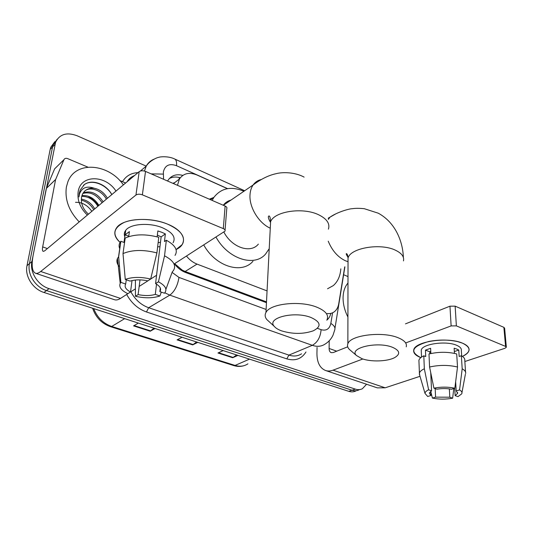 <?xml version="1.0" encoding="UTF-8"?>
<svg xmlns="http://www.w3.org/2000/svg" width="533" height="533" viewBox="0 0 533 533"><rect width="100%" height="100%" fill="white"/><g stroke="black" fill="none" stroke-linecap="round" stroke-linejoin="round"><path stroke-width="0.8" d="M227.071 201.734L228.131 202.034M173.345 183.099L174.797 182.566M174.597 263.688L182.199 270.098L185.138 271.477L266.507 301.891M327.182 313.524C329.927 313.857 332.319 313.264 334.358 311.745C336.689 309.92 338.155 307.228 338.761 303.663L344.704 266.906M186.47 256.067C189.501 259.851 193.026 262.536 197.043 264.108L267.066 290.905M227.431 188.669L197.057 175.031C189.342 171.932 183.472 173.252 179.434 178.988L177.462 185.324M366.577 384.26L362.38 388.737C360.248 389.81 357.896 389.936 355.324 389.117L49.043 288.646C37.85 285.248 29.542 272.136 31.907 261.55L55.572 142.284C59.609 134.143 66.778 131.964 77.065 135.748L146.242 166.123C148.041 162.865 150.632 160.546 153.99 159.174M359.095 389.843C356.963 390.916 354.618 391.049 352.046 390.236L46.498 290.572C35.338 287.207 27.07 274.162 29.442 263.615L52.56 146.941L53.173 144.769L57.198 139.213L53.173 144.769L52.56 146.941L29.442 263.615C27.07 274.162 35.338 287.207 46.498 290.572L352.046 390.236C354.618 391.049 356.963 390.916 359.095 389.843M326.782 320.18C328.774 318.581 330.134 316.309 330.853 313.377M174.431 263.795C177.536 267.932 181.24 270.824 185.551 272.483L266.46 302.677M182.839 175.37C176.223 173.745 171.246 175.444 167.908 180.467L167.589 181.027M169.334 178.528C172.545 176.849 176.19 176.596 180.267 177.775M87.765 196.024C91.969 198.536 95.527 201.794 98.432 205.798M355.844 390.949C353.712 392.015 351.36 392.148 348.795 391.342L43.973 292.47C32.859 289.139 24.631 276.161 27.003 265.661L50.189 149.393L50.802 147.228L54.806 141.691M237.931 355.384L232.694 357.73L217.984 353.006L223.16 350.594M155.083 328.515L150.193 331.226L133.55 325.883L138.36 323.091M197.79 342.366L192.713 344.884L177.076 339.861L182.086 337.269M196.57 341.966L192.713 344.884M153.944 328.141L150.193 331.226M236.645 354.965L232.694 357.73M347.916 317.042C344.711 310.686 343.099 304.31 343.072 297.914C343.179 291.591 344.811 286.634 347.989 283.05M462.384 343.119C471.219 347.416 471.232 351.847 462.424 356.397C466.355 354.592 468.554 352.553 469.033 350.268C469.42 347.529 467.201 345.144 462.384 343.119L457.594 341.613C448.346 339.588 438.712 339.548 428.692 341.5C411.956 346.417 409.331 351.787 420.823 357.623C415.527 355.538 413.162 352.993 413.741 349.981C414.547 341.506 447.667 336.576 462.384 343.119M343.618 274.728L348.002 276.574M317.055 347.416L316.935 353.392C316.968 362.32 319.787 368.003 325.397 370.448C327.742 371.268 330.28 371.181 332.998 370.182L362.846 358.995M325.71 370.555L377.344 387.871L385.186 387.804L420.017 376.311M464.856 361.514L504.971 348.276L506.343 347.243L505.59 346.417L503.865 327.342L504.618 328.195L506.33 347.043M456.368 325.876L451.125 325.91L449.959 306.189L455.142 306.142L456.368 325.876L505.59 346.417M406.099 342.786L451.125 325.91M455.142 306.142L503.865 327.342M449.959 306.189L405.493 323.857M347.703 346.816L333.185 352.58L331.173 352.659C329.82 352.053 329.134 350.654 329.108 348.469L329.207 340.814M455.648 381.788L456.195 390.936L457.64 393.307L455.142 395.633L454.709 388.264M449.352 388.897L449.812 397.205L435.581 397.132L435.175 388.597M454.442 353.366L454.136 348.209L456.688 349.048L458.766 350.041L459.166 356.484L461.358 355.744C463.95 357.21 465.096 358.822 464.796 360.581L465.549 372.047M421.31 351.767L421.25 350.228C421.83 344.051 445.768 340.5 456.448 345.204C459.999 346.677 461.631 348.422 461.331 350.441L461.678 355.924M430.864 353.532L430.624 348.282L425.447 350.134L425.727 356.537L423.802 355.811L424.341 368.776L428.612 389.803L431.563 390.836L430.737 372.66M418.978 362L418.911 360.275C419.351 358.656 420.977 357.163 423.802 355.811M428.992 353.979C438.546 351.76 447.787 351.74 456.708 353.925L457.514 367.017L454.829 388.231L451.471 389.25C446.754 388.364 441.89 388.344 436.873 389.197L433.915 388.151L429.578 367.017L428.992 353.979M419.738 375.339L419.411 373.107C419.857 371.534 421.503 370.089 424.341 368.776M429.578 367.017C439.212 364.878 448.526 364.878 457.514 367.017M430.724 391.329L432.396 398.091L435.581 397.132M449.812 397.205L452.657 398.198L453.776 388.55M452.657 398.198C445.641 399.464 438.886 399.43 432.396 398.091M430.691 391.349L430.877 395.513L427.693 396.479L425.014 393.427C425.028 392.121 426.227 390.916 428.612 389.803M433.915 388.151C441.124 386.785 448.093 386.811 454.829 388.231M430.877 395.513L429.305 392.988L431.563 390.836M456.195 390.936L459.553 389.929L462.191 368.796L461.358 355.744M462.191 368.796C464.803 370.222 465.949 371.787 465.649 373.5M459.553 389.929C461.678 391.142 462.397 392.448 461.725 393.854L457.987 396.632L455.142 395.633M430.804 352.26L429.785 351.813M429.871 353.759L429.785 351.793L430.764 351.294M454.336 351.573L458.766 350.041M425.447 350.134L429.785 351.793M392.441 347.276C377.217 341.033 347.982 348.129 356.557 355.578L362 358.709C371.008 362.074 387.498 361.534 394.726 357.576C400.649 353.999 399.89 350.567 392.441 347.276M350.854 350.681L349.255 349.302C347.569 347.523 347.103 345.684 347.856 343.792C350.168 335.21 382.281 331.08 398.024 337.702C404.44 340.314 407.172 343.359 406.233 346.836M340.827 268.845C340.247 276.141 337.729 281.73 333.272 285.621L327.542 288.766M311.059 317.521C294.403 310.732 266.027 317.941 274.288 326.389C275.754 328.148 278.213 329.654 281.677 330.893C292.817 334.231 303.33 334.218 313.211 330.84C321.646 326.522 320.926 322.085 311.059 317.521M269.591 322.092L266.84 319.573C264.948 317.215 264.654 314.85 265.96 312.478C269.945 303.623 300.172 300.279 316.815 307.175C325.503 310.786 328.934 314.93 327.089 319.593M230.976 200.088C227.831 200.894 225.259 202.613 223.26 205.252M226.412 202.167L227.511 202.453M212.154 200.415L213.946 197.31C221.262 187.996 231.249 185.977 243.901 191.267M209.316 199.182L213.686 197.496M223.873 232.055C231.828 247.625 250.663 253.841 258.358 244.127M269.218 248.698L265.634 253.975C254.534 267.373 228.011 259.118 216.012 237.098M252.975 261.237C241.829 274.528 215.532 266.573 203.753 244.967M167.449 224.087C185.118 230.996 188.569 243.748 176.05 249.577L182.106 244.654C186.17 237.245 181.287 230.396 167.449 224.087C153.937 218.583 134.876 217.884 124.049 222.481C113.183 228.057 112.017 234.833 120.551 242.801C114.462 237.565 113.223 232.455 116.84 227.458C123.27 218.49 149.84 216.598 167.449 224.087M157.628 246.852L159.967 246.686M55.679 179.408L46.338 188.435L55.679 179.408L63.92 159.7C64.633 158.354 65.865 157.988 67.611 158.601L87.865 167.122M119.732 180.527L125.621 183.006M46.218 188.869L33.206 254.941C31.307 265.274 32.027 271.364 35.371 273.189C36.817 273.715 38.596 273.143 40.701 271.477L135.955 195.031L139.193 171.639L44.619 250.896L43.206 251.369C42.393 250.923 42.214 249.437 42.667 246.899L55.525 179.921M46.371 188.362L54.613 168.868L63.92 159.7M35.564 273.256L114.382 299.686C116.134 300.312 118.166 299.892 120.491 298.42L135.415 288.839M139.16 286.434L156.562 275.268M174.104 264.008L224.979 231.149C225.452 230.196 224.893 229.35 223.307 228.617L225.126 206.058C226.692 206.811 227.238 207.683 226.765 208.669L225.066 230.063M139.193 171.639C140.845 170.56 142.951 170.487 145.516 171.419L142.371 194.845L223.307 228.617M142.371 194.845C139.766 193.932 137.621 193.992 135.955 195.031M145.516 171.419L225.126 206.058M157.342 235.066L161.133 236.865L155.569 283.616C160.193 286.288 161.626 288.946 159.86 291.604L160.28 287.933M156.515 284.162L155.303 294.389C150.353 295.848 144.616 295.922 138.107 294.602L140.006 279.878M160.5 242.209L158.121 242.768M157.128 236.832L157.848 230.942L161.812 232.288L165.35 233.914L164.464 241.556L166.343 240.256C175.284 245.18 178.182 250.23 175.037 255.407M124.815 236.705C123.903 234.42 124.209 232.281 125.741 230.289C130.345 223.747 149.533 222.341 162.352 227.724C172.505 232.295 176.077 237.305 173.058 242.748M128.693 236.652L129.392 231.608L125.082 234.84L124.002 242.435L120.884 241.256L118.666 256.686L120.864 282.363L125.681 284.049L126.268 279.772M125.428 232.515L124.822 231.782M119.712 248.644C118.626 246.066 118.979 243.654 120.758 241.409L120.884 241.256M125.202 238.051C134.416 234.074 145.609 233.827 158.781 237.298L156.902 252.909L150.686 279.032L147.841 280.858C141.058 279.459 135.149 279.545 130.105 281.124L125.262 279.412L123.003 253.575L125.202 238.051M119.532 266.84C116.954 263.995 116.267 261.21 117.46 258.492L118.666 256.686M123.003 253.575C132.284 249.711 143.584 249.491 156.902 252.909M135.409 280.032L135.429 296.288L138.107 294.602M155.303 294.389L159.893 295.988L161.326 292.117M159.893 295.988C152.958 298.28 144.803 298.38 135.429 296.288M132.031 280.571L130.512 291.984L127.853 293.69C121.304 290.485 118.759 287.04 120.211 283.356L120.864 282.363M125.262 279.412C132.331 276.894 140.805 276.767 150.686 279.032M130.512 291.984C125.795 289.426 124.189 286.781 125.681 284.049M155.569 283.616L158.434 281.81L164.544 255.807L166.343 240.256M164.544 255.807C173.585 260.63 176.53 265.561 173.385 270.597L172.306 271.817L165.896 289.319M158.434 281.81C165.556 285.648 167.569 289.452 164.464 293.223L159.86 291.604M161.133 236.865L165.35 233.914M125.082 234.84L128.746 236.246M79.204 221.908C68.917 211.095 64.653 199.442 66.405 186.943L67.838 181.926C75.539 160.506 108.599 163.398 123.383 184.884M106.353 199.162C101.89 190.454 90.27 186.09 84.674 191.127M88.458 214.159C84.514 210.655 82.195 206.597 81.489 201.98L81.502 197.29L82.355 194.452C84.667 189.861 88.605 187.783 94.168 188.216C99.824 189.415 104.248 192.766 107.433 198.256M102.076 202.74C96.706 194.578 90.297 191.48 82.868 193.452M103.142 201.854C97.452 193.339 90.83 190.328 83.261 192.813M97.872 206.271C93.735 199.569 88.338 196.271 81.689 196.391M98.918 205.392C94.468 198.309 88.798 195.045 81.922 195.591M93.728 209.742C90.783 204.652 86.652 201.467 81.316 200.175M94.754 208.876C91.529 203.373 87.046 200.122 81.316 199.122M87.352 215.085C80.143 207.997 77.085 200.188 78.171 191.66C80.536 174.424 105.674 174.697 115.981 191.094M111.837 194.558C106.02 183.932 92.189 178.915 84.514 184.438L80.27 189.908L79.224 193.432L78.964 196.957L79.504 193.905C81.935 187.609 86.826 185.711 94.168 188.216M75.513 202.327C81.995 202.107 87.439 205.105 91.836 211.328M111.823 194.578C105.561 183.745 90.617 178.628 83.428 185.364M182.093 270.824L182.199 270.098M179.268 179.115L179.201 177.496M185.138 271.477L197.043 264.108M227.598 188.642L176.496 165.69C169.347 163.178 164.964 165.283 163.358 171.999L163.564 179.275M151.132 173.865L163.291 174.104M305.975 351.987C301.558 358.962 295.169 361.254 286.814 358.876L146.488 311.972C138.04 308.947 131.438 303.11 126.674 294.456M122.497 181.693C125.928 175.997 131.098 172.972 138 172.632M355.324 389.117L348.795 391.342M54.959 144.463L50.189 149.393M31.907 261.55L27.003 265.661M49.043 288.646L43.973 292.47M317.375 328.308L321.106 329.68C326.283 331.093 329.521 329.008 330.833 323.424C334.291 325.596 335.57 327.822 334.671 330.094L333.038 335.137C331.233 338.988 328.568 341.979 325.043 344.118C321.372 346.537 317.128 346.943 312.318 345.331L288.913 355.111C293.663 356.637 297.88 356.197 301.558 353.805M144.443 171.053L146.235 166.129L140.392 171.02M134.602 175.484C131.491 176.749 129.026 178.815 127.2 181.686M321.106 329.68C320.433 337.216 317.508 342.433 312.318 345.331L169.807 295.129L148.66 307.728L288.913 355.111L286.814 358.876M172.092 272.396L178.968 277.413C177.642 285.621 174.591 291.524 169.807 295.129L164.837 292.804M130.871 291.758C135.096 299.639 141.025 304.963 148.66 307.728L146.488 311.972M330.833 323.424L332.592 312.798M178.968 277.413L266.114 309.46M174.544 158.947L174.831 159.074C176.29 159.967 176.849 162.172 176.496 165.69M249.517 359.142L235.08 365.431L233.667 365.545L110.491 326.682L111.71 326.456L235.08 365.431C239.883 366.857 244.167 366.324 247.918 363.832M93.695 308.6C97.239 317.515 103.242 323.464 111.71 326.456L124.675 318.647M177.629 339.581L193.186 344.585M218.557 352.739L233.188 357.443M134.076 325.57L150.659 330.906M332.998 370.182L385.186 387.804M329.108 348.469L336.729 351.174M403.474 260.904C404.347 256.813 401.729 253.275 395.633 250.297C380.669 242.755 350.254 247.978 348.042 258.079L348.029 262.109M328.228 241.183C332.119 250.63 337.849 257.159 345.417 260.77L347.896 261.656M335.65 213.933L329.96 217.191L328.301 219.423M328.401 229.157C330.154 223.693 326.936 218.91 318.734 214.819C303.05 207.011 274.482 211.275 270.604 221.641L270.291 227.791M261.157 179.561C257.832 180.327 255.154 182.126 253.128 184.971C251.329 187.576 250.29 190.774 250.024 194.565C248.938 206.957 258.665 223.1 270.271 228.211M40.701 271.477L120.491 298.42M42.667 246.899L47.39 248.578M173.472 183.585L179.434 178.988M55.572 142.284L50.802 147.228M134.543 175.537C131.038 176.969 128.573 179.035 127.14 181.733M244.667 190.747L174.831 159.074C168.688 155.916 159.893 156.695 158.807 157.342C157.448 157.342 149.68 160.553 146.235 166.129M334.957 328.335L344.898 266.813M110.491 326.682C101.75 323.584 95.787 317.441 92.602 308.247M243.754 365.751C240.49 366.684 237.132 366.617 233.667 365.545M457.64 393.307L457.587 392.441M421.53 357.097L421.25 350.228M419.411 373.107L418.911 360.275M425.014 393.427L419.318 373.913M461.958 392.588L465.369 374.306M328.201 218.204L329.96 217.191C337.616 211.848 349.755 208.683 351.893 208.743C353.859 208.51 356.617 207.97 364.252 208.689L378.257 213.193C395.146 222.321 402.801 241.023 403.374 257.472M356.557 355.578L349.255 349.302M348.196 257.652C346.184 254.461 345.71 253.175 346.776 253.788C347.343 254.141 347.763 255.574 348.042 258.079L347.856 343.792M274.288 326.389L266.84 319.573M270.557 222.494C266.92 216.358 268.752 215.832 269.205 215.972C269.991 216.551 270.458 218.437 270.604 221.641L265.96 312.478M223.354 205.292L253.128 184.971C261.063 179.028 268.685 175.277 275.987 173.718C281.85 172.059 294.569 171.873 304.103 177.116M213.946 197.31L210.535 199.715M55.652 179.481L46.338 188.435M125.102 234.813L125.741 230.289M118.533 256.839L120.758 241.409M120.211 283.356L117.46 258.492"/></g></svg>

